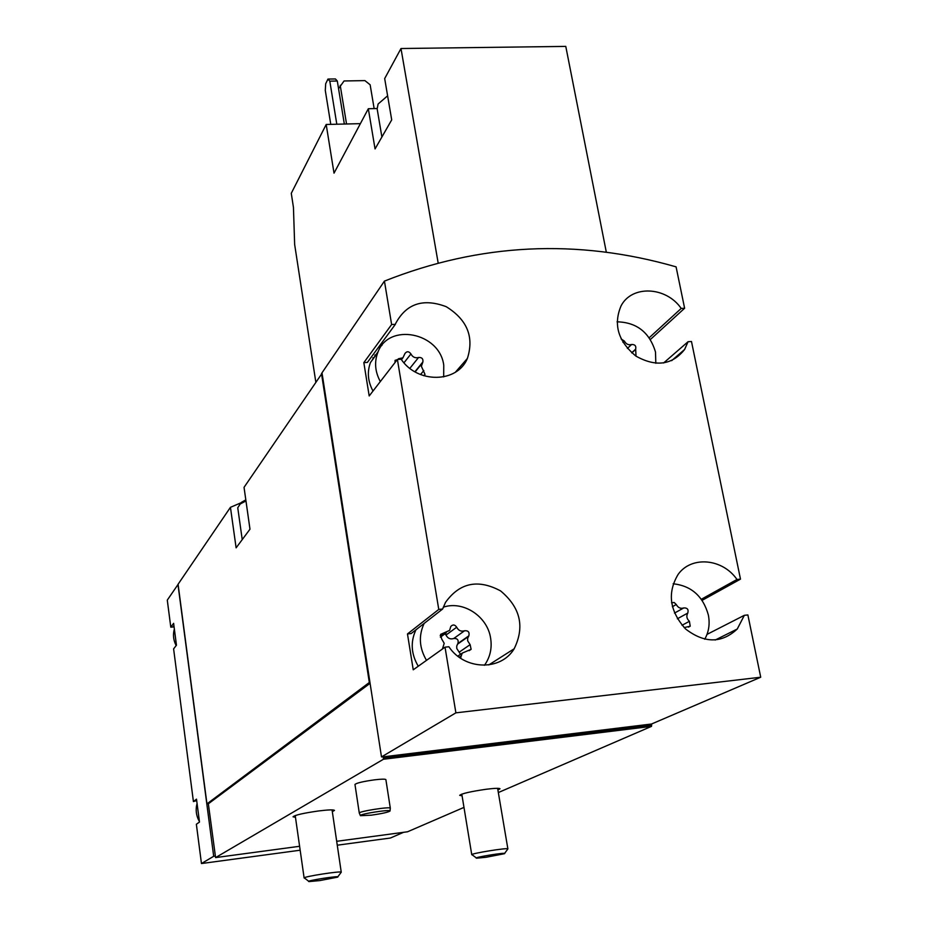 <?xml version="1.0" encoding="UTF-8"?>
<svg xmlns="http://www.w3.org/2000/svg" width="928" height="928" viewBox="0 0 928 928"><rect width="100%" height="100%" fill="white"/><g stroke="black" fill="none" stroke-linecap="round" stroke-linejoin="round"><path stroke-width="1.39" d="M315.798 381.942L294.652 244.493L293.445 207.408L291.276 193.314L326.192 124.48L334.022 173.153L368.323 108.727L375.051 148.932L391.709 119.874L384.679 78.578L400.989 48.523L438.144 262.856M360.226 123.656L326.192 124.48M400.989 48.523L565.778 46.4L606.332 252.265M377.093 108.53L368.323 108.727M650.389 339.474L684.62 308.247L676.083 266.858C577.17 238.426 479.962 243.171 384.436 281.103L321.993 372.836L381.489 756.912L383.38 756.819L383.426 759.266L215.586 857.588L299.605 846.29M197.061 803.416C195.379 809.761 196.168 815.816 199.416 821.57M174.36 629.022C172.77 634.706 173.374 640.227 176.158 645.575M704.723 639.241C708.83 631.968 710.048 623.918 708.377 615.09C703.134 596.252 691.395 585.8 673.148 583.77M672.371 606.715L676.268 604.511L674.192 602.504L671.57 602.782M676.268 604.511C678.078 607.782 680.572 608.93 683.75 607.933C687.393 607.759 688.727 609.464 687.776 613.072C686.14 616.041 686.685 618.79 689.411 621.308L690.223 626.191L684.156 627.595M484.416 665.295L485.68 663.462C490.436 655.841 492.084 647.396 490.61 638.128C487.432 616.285 463.118 600.37 443.271 607.202M424.119 623.454C418.435 635.703 419.236 647.999 426.509 660.353M440.197 635.645L443.897 632.919L440.614 634.369L441.658 638.928L444.199 643.324L442.447 648.997M443.897 632.919L449.604 630.402L450.799 626.458C452.899 624.289 454.871 624.544 456.692 627.235C458.502 630.634 461.123 631.806 464.568 630.762C468.257 630.472 469.684 632.165 468.86 635.819L467.654 638.302L467.677 640.854L470.125 644.647L471.122 649.31L462.283 653.092L460.346 658.01M655.818 363.277L655.504 352.048C649.577 332.398 636.747 322.318 617.039 321.819M622.978 342.374L624.37 341.075L621.11 338.929M624.37 341.075C626.087 344.172 628.511 345.32 631.62 344.508C634.949 344.392 636.306 345.935 635.657 349.16L636.028 356.166M443.677 376.907L443.758 365.261C439.756 332.317 388.159 322.202 377.742 352.686C374.204 362.233 375.074 371.861 380.329 381.57M397.915 359.449L395.061 360.366L395.038 362.546M398.472 358.73L402.903 357.837L405.002 353.429C406.94 351.062 408.923 351.236 410.93 353.951C412.658 357.152 415.199 358.336 418.54 357.5C421.822 357.245 423.272 358.718 422.901 361.908L421.382 366.305L425.012 374.425L423.794 375.736M178.106 584.362L167.284 600.126L170.798 627.189L173.107 626.968L173.942 625.82M177.967 584.431L213.695 856.289L201.457 863.539L196.365 824.273L199.485 822.046L196.504 799.159L193.418 801.572L173.606 648.881L176.459 645.192L173.617 623.326L170.798 627.189M337.27 845.199L390.41 838.019L403.541 832.323M241.28 502.674L230.446 507.326L178.083 584.246L206.956 803.88L208.348 803.787L215.586 857.588M322.074 373.323L244.041 487.351L249.98 529.192L236.118 547.833L230.446 507.326M376.211 354.751L374.75 355.134M321.494 373.566L369.321 682.498L206.956 803.88M359.287 813.102L354.972 784.485C356.387 783.046 362.871 781.492 374.436 779.845C381.454 779.01 385.271 778.94 385.886 779.624L390.317 808.23C390.642 806.339 358.022 811.478 359.287 813.102L360.377 815.55M462.063 795.795L459.696 795.331C461.773 793.556 470.6 791.538 486.156 789.264C494.694 788.208 499.31 788.046 500.006 788.788L497.907 790.006M295.475 817.313L293.039 816.802C294.872 815.086 303.375 813.137 318.571 810.956C328.35 809.761 333.651 809.576 334.486 810.411L332.317 811.664M336.69 841.302L407.554 831.778L463.977 807.395M383.426 759.266L651.502 726.369L498.336 792.547M384.436 281.103L391.628 324.533L363.834 362.628L369.193 395.954L397.404 359.472L438.77 609.429L407.473 633.94L413.238 669.807L445.022 647.164L455.892 712.843L381.489 756.912M455.892 712.843L760.716 677.22L651.514 724.014L651.502 726.369M702.113 600.358L740.486 579.13L691.488 341.516L688.066 341.724L663.578 362.999M760.716 677.22L747.875 614.939L744.349 615.31L707.02 634.392M370.086 683.31L208.348 803.787M369.947 682.382L369.321 682.498M651.723 725.093L383.554 757.956M383.38 756.819L651.514 724.014M397.404 359.472L401.163 359.252C417.507 383.856 457.388 383.102 467.387 358.44C474.266 336.98 467.213 319.731 446.229 306.692C423.307 298.039 406.476 303.56 395.769 323.257L395.363 324.324L391.628 324.533M445.022 647.164L448.885 646.758C464.464 670.294 500.853 671.199 514.158 648.788C524.935 626.771 520.411 607.48 500.586 590.904C478.036 578.828 459.662 582.68 445.463 602.458L442.633 609.035L438.77 609.429M740.486 579.13L736.983 579.478C722.587 558.517 691.464 555.628 678.159 574.351C667.058 592.899 669.552 611.123 685.641 629.022C704.514 643.487 721.717 643.475 737.261 629.01L744.349 615.31M684.62 308.247L681.21 308.432C666.13 286.462 631.806 284.838 621.029 305.938C613.176 324.684 618.164 341.423 636.005 356.155C655.945 367.256 672.15 365.04 684.597 349.496L688.066 341.724M374.17 357.512L372.812 357.872M322.399 375.399L369.866 682.44M383.252 758.13L651.294 725.278M213.695 856.289L215.238 856.092M201.457 863.539L300.162 850.21M193.418 801.572L196.69 800.562M407.473 633.94L411.139 633.557L442.633 609.035M415.941 629.822C410.315 641.909 411.092 654.043 418.261 666.223M736.983 579.478L701.336 599.268M681.21 308.432L649.217 337.734M378.264 351.457L370.481 362.5C366.989 371.942 367.824 381.454 373.01 391.036M381.976 345.32L378.114 347.814M363.834 362.628L367.395 362.407L395.363 324.324M460.532 654.298L456.762 648.452L456.75 645.946L457.945 643.498C458.757 639.891 457.353 638.244 453.722 638.522C450.335 639.566 447.76 638.406 445.985 635.065L445.057 633.743M329.811 81.154L337.305 81.014L335.437 78.95L327.955 79.077L329.811 81.154L336.806 124.224M337.305 81.014L344.334 124.039M330.774 124.375L325.287 90.41L325.693 83.729L327.955 79.077M381.895 136.996L377.162 108.912L378.09 104.029L387.614 95.804M374.146 108.599L370.144 84.796L364.913 80.608L344.056 80.968L338.558 88.647M340.216 85.341L346.538 123.981M390.027 810.933L390.317 808.23M371.397 815.167C381.837 813.67 388.043 812.29 390.015 811.049C391.697 808.938 357.814 814.274 360.447 815.7L371.397 815.167M486.028 857.286L504.391 853.714C509.031 851.66 471.169 857.762 476.69 858.18L486.028 857.286M504.588 853.435L507.883 848.923C508.335 847.415 470.345 853.54 471.76 854.734L461.796 794.113M319.905 880.568L337.548 877.157C342.548 875 303.386 881.09 309.117 881.577L319.905 880.568M337.78 876.832L341.249 872.227C341.829 870.638 302.772 876.705 304.129 878.004L295.22 815.55M245.816 499.879L241.651 502.21L239.459 504.588M245.966 500.946L240.248 503.962L237.754 507.767L242.231 539.609M403.982 362.79L410.93 353.951M409.863 368.335L418.54 357.5M414.978 371.815L422.495 362.57M420.523 374.552L423.829 370.527M627.386 348.441L631.62 344.508M631.748 352.837L635.483 349.415M445.985 635.065L456.692 627.235M453.722 638.522L464.568 630.762M457.759 643.765L468.675 636.086M459.163 652.187L470.125 644.647M459.244 657.244L461.471 655.736M674.494 613.083L683.75 607.933M677.359 618.779L687.776 613.072M682.022 625.275L689.411 621.308M514.158 648.788L488.778 664.935M737.261 629.01L715.186 640.042M684.597 349.496L671.652 360.667M467.387 358.44L455.451 372.151M370.481 362.5L377.742 352.686M401.464 359.67L402.88 357.86M414.897 371.768L422.901 361.908M415.129 371.908L421.764 363.73M424.061 375.573L425.012 374.425M631.69 352.802L635.657 349.16M631.829 352.918L635.181 349.844M440.371 637.188L446.229 632.884M457.945 643.498L468.86 635.819M457.434 644.241L468.35 636.573M469.092 650.679L471.122 649.31M457.806 656.154L462.283 653.092M460.114 657.859L460.996 657.256M688.437 627.142L690.223 626.191M476.366 857.936L472.282 854.897M497.617 788.324L507.883 848.923M308.78 881.322L304.674 878.19M332.062 809.9L341.249 872.227M241.651 502.21L240.248 503.962"/></g></svg>
